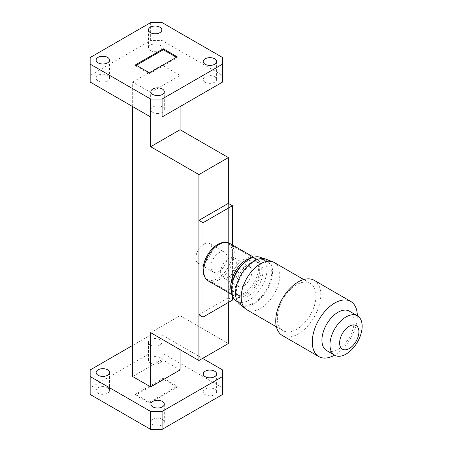 <?xml version="1.0" encoding="UTF-8"?>
<svg xmlns="http://www.w3.org/2000/svg" width="452" height="452" viewBox="0 0 452 452"><rect width="100%" height="100%" fill="white"/><g stroke="black" fill="none" stroke-linecap="round" stroke-linejoin="round"><path stroke-width="0.34" stroke-dasharray="2.26 1.69" d="M232.435 244.95L232.435 252.928A20.809 12.012 -60 0 1 217.723 278.409A20.809 12.012 -60 0 1 207.315 279.438A20.809 12.012 -60 0 1 204.914 277.178M243.797 293.461A20.809 12.012 -60 0 1 233.396 294.495A20.809 12.012 -60 0 1 230.204 277.822A20.809 12.012 -60 0 1 243.797 259.488A20.809 12.012 -60 0 1 254.199 258.454A20.809 12.012 -60 0 1 257.391 275.127A20.809 12.012 -60 0 1 243.797 293.461M243.797 285.771A11.385 6.577 120 0 0 251.233 275.737A11.385 6.577 120 0 0 249.493 266.612A11.385 6.577 120 0 0 243.797 267.177A11.385 6.577 120 0 0 236.356 277.212A11.385 6.577 120 0 0 238.102 286.336A11.385 6.577 120 0 0 243.797 285.771M228.672 277.042A11.385 6.577 120 0 0 236.113 267.008A11.385 6.577 120 0 0 234.368 257.883A11.385 6.577 120 0 0 228.672 258.448A11.385 6.577 120 0 0 221.237 268.482A11.385 6.577 120 0 0 222.983 277.607A11.385 6.577 120 0 0 228.672 277.042M198.92 314.75L228.35 297.761L228.35 203.372L228.35 302.478M228.35 297.761L232.435 300.117M224.96 242.453A20.809 12.012 -60 0 1 228.124 243.402A20.809 12.012 -60 0 1 232.435 252.928L232.435 295.772M205.168 82.202A6.707 3.87 180 0 1 203.208 79.467A6.707 3.87 180 0 1 207.344 75.891A6.707 3.87 180 0 1 214.655 76.727A6.707 3.87 180 0 1 216.615 79.467A6.707 3.87 180 0 1 212.48 83.044A6.707 3.87 180 0 1 205.168 82.202M152.855 112.407A6.707 3.87 180 0 1 150.895 109.672A6.707 3.87 180 0 1 155.03 106.096A6.707 3.87 180 0 1 162.341 106.932A6.707 3.87 180 0 1 164.302 109.672A6.707 3.87 180 0 1 160.166 113.249A6.707 3.87 180 0 1 152.855 112.407M150.403 50.584A6.707 3.87 180 0 1 148.442 47.85A6.707 3.87 180 0 1 152.578 44.273A6.707 3.87 180 0 1 159.889 45.11A6.707 3.87 180 0 1 161.85 47.85A6.707 3.87 180 0 1 157.714 51.426A6.707 3.87 180 0 1 150.403 50.584M98.09 80.789A6.707 3.87 180 0 1 96.129 78.049A6.707 3.87 180 0 1 100.265 74.473A6.707 3.87 180 0 1 107.576 75.314A6.707 3.87 180 0 1 109.537 78.049A6.707 3.87 180 0 1 105.401 81.626A6.707 3.87 180 0 1 98.09 80.789M162.341 419.349A6.707 3.87 0 0 0 155.03 418.507A6.707 3.87 0 0 0 150.895 422.083A6.707 3.87 0 0 0 152.855 424.823A6.707 3.87 0 0 0 160.166 425.66A6.707 3.87 0 0 0 164.302 422.083A6.707 3.87 0 0 0 162.341 419.349M214.655 389.144A6.707 3.87 0 0 0 207.344 388.308A6.707 3.87 0 0 0 203.208 391.884A6.707 3.87 0 0 0 205.168 394.619A6.707 3.87 0 0 0 212.48 395.46A6.707 3.87 0 0 0 216.615 391.884A6.707 3.87 0 0 0 214.655 389.144M159.889 357.526A6.707 3.87 0 0 0 152.578 356.69A6.707 3.87 0 0 0 148.442 360.261A6.707 3.87 0 0 0 150.403 363.001A6.707 3.87 0 0 0 157.714 363.837A6.707 3.87 0 0 0 161.85 360.261A6.707 3.87 0 0 0 159.889 357.526M159.889 339.593A6.707 3.87 0 0 0 152.578 338.751A6.707 3.87 0 0 0 148.442 342.328A6.707 3.87 0 0 0 150.403 345.068A6.707 3.87 0 0 0 157.714 345.904A6.707 3.87 0 0 0 161.85 342.328A6.707 3.87 0 0 0 159.889 339.593M107.576 387.731A6.707 3.87 0 0 0 100.265 386.889A6.707 3.87 0 0 0 96.129 390.466A6.707 3.87 0 0 0 98.09 393.206A6.707 3.87 0 0 0 105.401 394.042A6.707 3.87 0 0 0 109.537 390.466A6.707 3.87 0 0 0 107.576 387.731M132.668 106.604L132.668 82.061L150.652 92.445L150.652 116.983M132.668 82.061L162.093 65.071L180.077 75.456L150.652 92.445M222.582 82.061L222.582 75.456L162.093 40.533L150.652 40.533L90.163 75.456L90.163 82.061M132.668 376.544L162.093 359.555L162.093 65.071M180.077 369.939L162.093 359.555M132.668 345.396L150.652 335.017L162.093 335.017L202.598 358.402M180.077 349.645L180.077 315.666L150.652 332.655M180.077 315.666L228.35 343.537M180.077 75.456L180.077 106.604M90.163 75.456L90.163 57.523M150.652 40.533L150.652 22.6M162.093 40.533L162.093 22.6M222.582 75.456L222.582 57.523M162.093 335.017L162.093 352.95L222.582 387.872L222.582 369.939M150.652 335.017L150.652 352.95L162.093 352.95M90.163 369.939L90.163 387.872L150.652 352.95M90.163 394.477L90.163 387.872M222.582 387.872L222.582 394.477M177.218 387.161L163.319 379.143L135.527 395.184L149.426 403.207L177.218 387.161L177.218 386.217L149.426 402.263L149.426 403.207M136.346 65.308L135.527 65.783L135.527 64.839M135.527 65.783L149.426 73.806L149.426 72.857M149.426 73.806L177.218 57.76L177.218 56.816M177.218 57.76L176.399 57.285M135.527 395.184L135.527 394.24L163.319 378.194L163.319 379.143M163.319 378.194L177.218 386.217M149.426 402.263L135.527 394.24M357.317 315.739A31.86 18.391 -60 0 1 334.791 355.023A31.86 18.391 -60 0 1 334.565 355.153M282.342 335.514A31.86 18.391 120 0 0 298.269 333.932A31.86 18.391 120 0 0 319.078 305.863A31.86 18.391 120 0 0 314.196 280.336M296.659 284.698A27.306 15.763 120 0 0 278.822 308.761A27.306 15.763 120 0 0 283.008 330.644A27.306 15.763 120 0 0 296.659 329.288A27.306 15.763 120 0 0 314.496 305.224A27.306 15.763 120 0 0 310.315 283.347A27.306 15.763 120 0 0 296.659 284.698M349.39 311.162A22.758 13.136 -60 0 1 352.876 329.395A22.758 13.136 -60 0 1 338.011 349.447A22.758 13.136 -60 0 1 326.632 350.577M246.837 309.761A27.306 15.763 120 0 0 260.488 308.405A27.306 15.763 120 0 0 278.325 284.342A27.306 15.763 120 0 0 274.144 262.465M239.859 304.303A26.171 15.108 120 0 0 254.052 303.761A26.171 15.108 120 0 0 271.443 279.647A26.171 15.108 120 0 0 265.929 259.154M254.052 302.834A25.029 14.453 -60 0 1 241.537 304.072A25.029 14.453 -60 0 1 237.701 284.014A25.029 14.453 -60 0 1 254.052 261.957A25.029 14.453 -60 0 1 266.567 260.719A25.029 14.453 -60 0 1 270.403 280.777A25.029 14.453 -60 0 1 254.052 302.834M236.707 301.286A25.029 14.453 120 0 0 249.227 300.043A25.029 14.453 120 0 0 265.578 277.986A25.029 14.453 120 0 0 261.742 257.928M249.227 295.399A19.34 11.164 -60 0 1 239.554 296.359A19.34 11.164 -60 0 1 236.588 280.861A19.34 11.164 -60 0 1 249.227 263.815A19.34 11.164 -60 0 1 258.894 262.855A19.34 11.164 -60 0 1 261.861 278.359A19.34 11.164 -60 0 1 249.227 295.399M232.678 281.907A19.34 11.164 120 0 0 236.334 294.501A19.34 11.164 120 0 0 246.007 293.54A19.34 11.164 120 0 0 258.64 276.5A19.34 11.164 120 0 0 255.679 261.002A19.34 11.164 120 0 0 246.007 261.957A19.34 11.164 120 0 0 242.944 264.126M251.222 258.148A21.617 12.481 -60 0 1 256.815 259.03A21.617 12.481 -60 0 1 260.126 276.353A21.617 12.481 -60 0 1 246.007 295.399A21.617 12.481 -60 0 1 235.198 296.472A21.617 12.481 -60 0 1 231.639 292.071M208.174 280.867A21.617 12.481 120 0 0 218.983 279.799A21.617 12.481 120 0 0 233.102 260.748A21.617 12.481 120 0 0 229.791 243.425M203.858 244.12A11.385 6.577 120 0 0 196.422 254.154A11.385 6.577 120 0 0 198.168 263.279A11.385 6.577 120 0 0 203.858 262.714A11.385 6.577 120 0 0 211.299 252.679A11.385 6.577 120 0 0 209.553 243.555A11.385 6.577 120 0 0 203.858 244.12M218.983 271.443A11.385 6.577 -60 0 1 213.287 272.008A11.385 6.577 -60 0 1 211.542 262.883A11.385 6.577 -60 0 1 218.983 252.849A11.385 6.577 -60 0 1 224.672 252.284A11.385 6.577 -60 0 1 226.418 261.409A11.385 6.577 -60 0 1 218.983 271.443M207.315 279.438L233.396 294.495M234.368 257.883L249.493 266.612M228.124 243.402L254.199 258.454M222.983 277.607L238.102 286.336M203.208 79.467L203.208 61.534M150.895 109.672L150.895 91.739M148.442 47.85L148.442 29.917M96.129 78.049L96.129 60.116M150.895 404.15L150.895 422.083M203.208 373.951L203.208 391.884M148.442 342.328L148.442 360.261M96.129 372.533L96.129 390.466M216.615 79.467L216.615 61.534M164.302 109.672L164.302 91.739M161.85 47.85L161.85 29.917M109.537 78.049L109.537 60.116M164.302 404.15L164.302 422.083M216.615 373.951L216.615 391.884M161.85 342.328L161.85 360.261M109.537 372.533L109.537 390.466M283.008 330.644L276.409 326.836M241.537 304.072L237.718 301.868M239.554 296.359L236.334 294.501M235.198 296.472L232.108 294.687M198.168 263.279L213.287 272.008M310.315 283.347L303.716 279.539M266.567 260.719L262.753 258.516M258.894 262.855L255.679 261.002M256.815 259.03L253.725 257.244M209.553 243.555L224.672 252.284"/><path stroke-width="0.68" d="M204.914 277.178A20.809 12.012 -60 0 1 203.01 269.912A20.809 12.012 -60 0 1 217.723 244.43A20.809 12.012 -60 0 1 224.96 242.453M198.92 220.361L198.92 314.75L203.01 317.106L203.01 222.723L198.92 220.361L228.35 203.372L232.435 205.733L232.435 244.95M232.435 295.772L232.435 300.117L203.01 317.106M203.01 222.723L232.435 205.733M205.168 64.269A6.707 3.87 180 0 1 203.208 61.534A6.707 3.87 180 0 1 207.344 57.958A6.707 3.87 180 0 1 214.655 58.794A6.707 3.87 180 0 1 216.615 61.534A6.707 3.87 180 0 1 212.48 65.111A6.707 3.87 180 0 1 205.168 64.269M152.855 94.474A6.707 3.87 180 0 1 150.895 91.739A6.707 3.87 180 0 1 155.03 88.163A6.707 3.87 180 0 1 162.341 88.999A6.707 3.87 180 0 1 164.302 91.739A6.707 3.87 180 0 1 160.166 95.31A6.707 3.87 180 0 1 152.855 94.474M150.403 32.651A6.707 3.87 180 0 1 148.442 29.917A6.707 3.87 180 0 1 152.578 26.34A6.707 3.87 180 0 1 159.889 27.176A6.707 3.87 180 0 1 161.85 29.917A6.707 3.87 180 0 1 157.714 33.493A6.707 3.87 180 0 1 150.403 32.651M98.09 62.856A6.707 3.87 180 0 1 96.129 60.116A6.707 3.87 180 0 1 100.265 56.54A6.707 3.87 180 0 1 107.576 57.381A6.707 3.87 180 0 1 109.537 60.116A6.707 3.87 180 0 1 105.401 63.692A6.707 3.87 180 0 1 98.09 62.856M162.341 401.416A6.707 3.87 0 0 0 155.03 400.574A6.707 3.87 0 0 0 150.895 404.15A6.707 3.87 0 0 0 152.855 406.89A6.707 3.87 0 0 0 160.166 407.727A6.707 3.87 0 0 0 164.302 404.15A6.707 3.87 0 0 0 162.341 401.416M214.655 371.211A6.707 3.87 0 0 0 207.344 370.374A6.707 3.87 0 0 0 203.208 373.951A6.707 3.87 0 0 0 205.168 376.685A6.707 3.87 0 0 0 212.48 377.527A6.707 3.87 0 0 0 216.615 373.951A6.707 3.87 0 0 0 214.655 371.211M107.576 369.798A6.707 3.87 0 0 0 100.265 368.956A6.707 3.87 0 0 0 96.129 372.533A6.707 3.87 0 0 0 98.09 375.273A6.707 3.87 0 0 0 105.401 376.109A6.707 3.87 0 0 0 109.537 372.533A6.707 3.87 0 0 0 107.576 369.798M90.163 64.127L150.652 99.05L150.652 116.983L162.093 116.983L222.582 82.061L222.582 57.523L162.093 22.6L150.652 22.6L90.163 57.523L90.163 82.061L150.652 116.983L150.652 146.714L198.92 174.585L198.92 360.526L150.652 332.655L150.652 386.929L132.668 376.544L132.668 106.604M150.652 386.929L180.077 369.939L180.077 349.645M202.598 358.402L222.582 369.939L222.582 376.544L162.093 411.467L150.652 411.467L90.163 376.544L90.163 369.939L132.668 345.396M228.35 302.478L228.35 343.537L198.92 360.526M198.92 174.585L228.35 157.595L228.35 203.372M150.652 146.714L180.077 129.73L228.35 157.595M180.077 106.604L180.077 129.73M162.093 116.983L162.093 99.05L222.582 64.127M150.652 99.05L162.093 99.05M90.163 376.544L90.163 394.477L150.652 429.4L150.652 411.467M162.093 411.467L162.093 429.4L150.652 429.4M222.582 376.544L222.582 394.477L162.093 429.4M149.426 72.857L135.527 64.839L163.319 48.793L177.218 56.816L149.426 72.857M163.319 48.793L163.319 49.737L136.346 65.308M176.399 57.285L163.319 49.737M334.565 355.153A31.86 18.391 -60 0 1 318.863 356.6A31.86 18.391 -60 0 1 313.982 331.073A31.86 18.391 -60 0 1 334.791 302.998A31.86 18.391 -60 0 1 350.724 301.422A31.86 18.391 -60 0 1 357.317 315.739M350.724 301.422L314.196 280.336A31.86 18.391 120 0 0 298.269 281.912A31.86 18.391 120 0 0 277.455 309.987A31.86 18.391 120 0 0 282.342 335.514L318.863 356.6M334.678 355.221L326.632 350.577A22.758 13.136 -60 0 1 323.146 332.339A22.758 13.136 -60 0 1 338.011 312.287A22.758 13.136 -60 0 1 349.39 311.162L357.436 315.807A22.758 13.136 -60 0 1 360.922 334.039A22.758 13.136 -60 0 1 346.057 354.091A22.758 13.136 -60 0 1 334.678 355.221A22.758 13.136 -60 0 1 331.192 336.983A22.758 13.136 -60 0 1 346.057 316.931A22.758 13.136 -60 0 1 357.436 315.807M303.716 279.539L274.144 262.465A27.306 15.763 120 0 0 272.878 261.861A27.306 15.763 120 0 0 260.488 263.815A27.306 15.763 120 0 0 242.995 286.777A27.306 15.763 120 0 0 245.679 308.97A27.306 15.763 120 0 0 246.837 309.761L276.409 326.836M272.878 261.861L265.929 259.154A26.171 15.108 120 0 0 254.052 261.03A26.171 15.108 120 0 0 237.289 283.031A26.171 15.108 120 0 0 239.859 304.303L245.679 308.97M349.272 348.52A13.656 7.882 -60 0 1 339.621 342.944A13.656 7.882 -60 0 1 349.272 326.225A13.656 7.882 -60 0 1 358.928 331.796A13.656 7.882 -60 0 1 349.272 348.52M262.753 258.516L261.742 257.928A25.029 14.453 120 0 0 249.227 259.171A25.029 14.453 120 0 0 232.87 281.229A25.029 14.453 120 0 0 236.707 301.286L237.718 301.868M242.944 264.126A19.34 11.164 120 0 0 232.678 281.907M231.639 292.071A21.617 12.481 -60 0 1 246.007 260.098A21.617 12.481 -60 0 1 251.222 258.148M253.725 257.244L229.791 243.425A21.617 12.481 120 0 0 218.983 244.498A21.617 12.481 120 0 0 204.858 263.544A21.617 12.481 120 0 0 208.174 280.867L232.108 294.687"/></g></svg>
